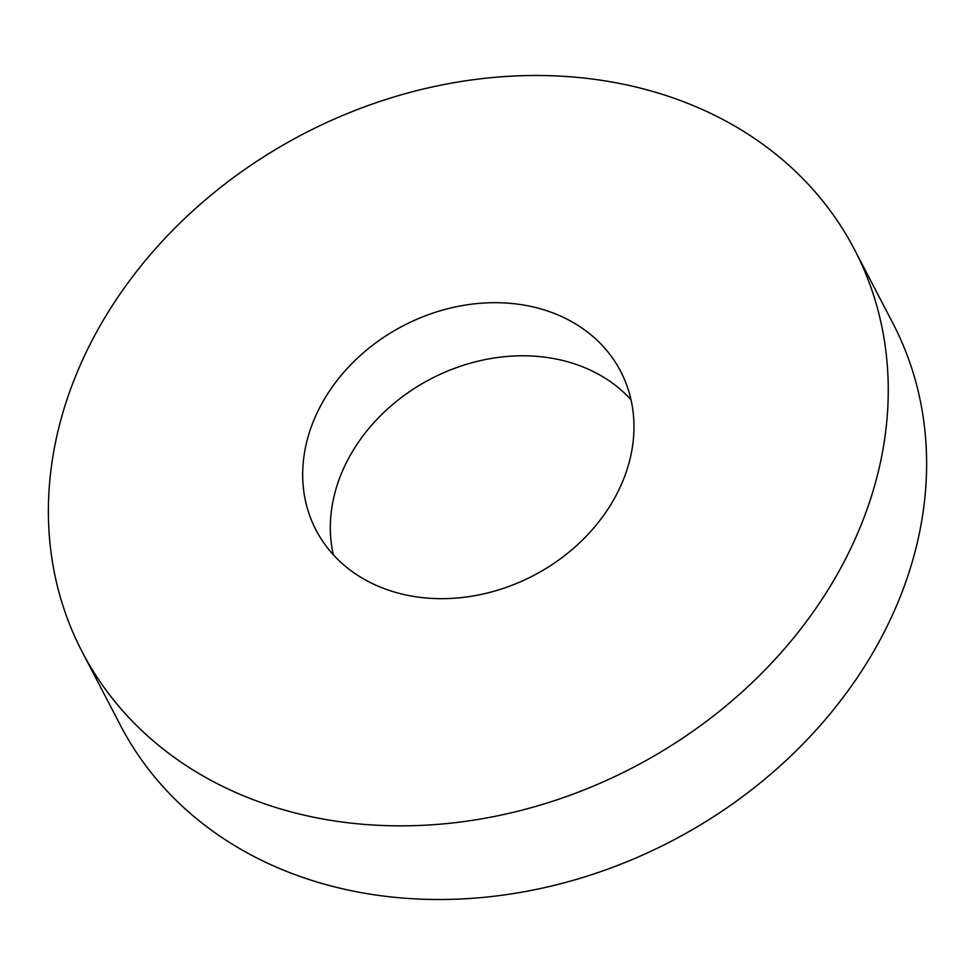 <?xml version="1.0" encoding="UTF-8"?>
<svg xmlns="http://www.w3.org/2000/svg" width="975" height="975" viewBox="0 0 975 975"><rect width="100%" height="100%" fill="white"/><g stroke="black" fill="none" stroke-linecap="round" stroke-linejoin="round"><path stroke-width="1.46" d="M321.896 403.504A171.746 140.863 -27.5 0 0 315.997 530.01A171.746 140.863 -27.5 0 0 461.467 597.59A171.746 140.863 -27.5 0 0 614.75 497.835A171.746 140.863 -27.5 0 0 620.648 371.341A171.746 140.863 -27.5 0 0 475.178 303.761A171.746 140.863 -27.5 0 0 321.896 403.504M630.996 399.701A171.746 140.863 -27.5 0 0 349.55 456.605A171.746 140.863 -27.5 0 0 333.304 554.738M82.144 651.787L120.498 725.449A435.411 357.106 -27.5 0 0 489.304 896.781A435.411 357.106 -27.5 0 0 877.902 643.902A435.411 357.106 -27.5 0 0 892.856 323.212L854.502 249.551A435.411 357.106 -27.5 0 0 485.696 78.219A435.411 357.106 -27.5 0 0 97.098 331.098A435.411 357.106 -27.5 0 0 82.144 651.787A435.411 357.106 -27.5 0 0 450.95 823.132A435.411 357.106 -27.5 0 0 839.536 570.253A435.411 357.106 -27.5 0 0 854.502 249.551"/></g></svg>
